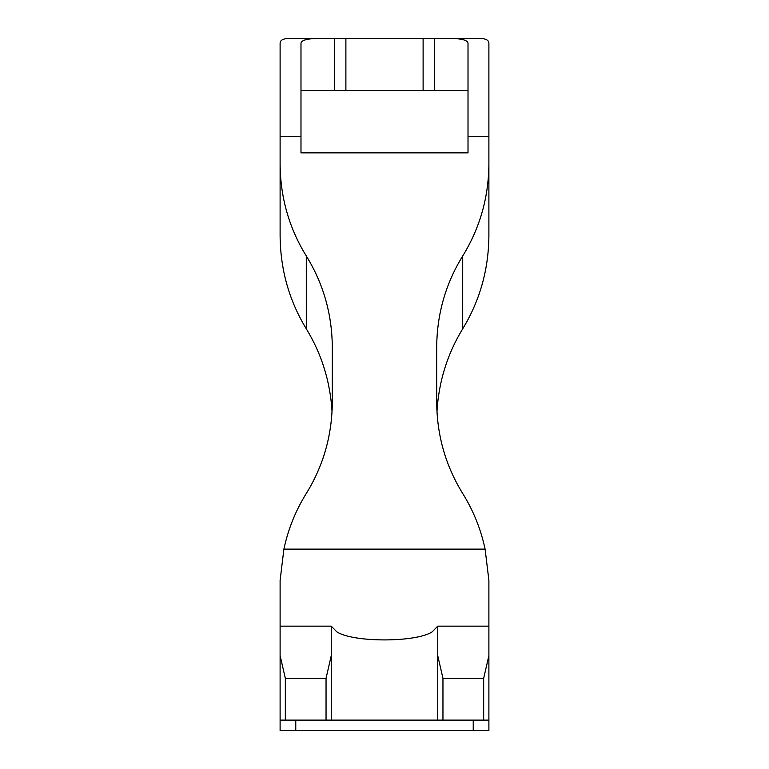 <?xml version="1.0" encoding="UTF-8"?>
<svg xmlns="http://www.w3.org/2000/svg" width="769" height="769" viewBox="0 0 769 769"><rect width="100%" height="100%" fill="white"/><g stroke="black" fill="none" stroke-linecap="round" stroke-linejoin="round"><path stroke-width="1.15" d="M473.233 720.111L473.233 730.55L280.108 730.55L280.108 626.158L331.266 626.158L331.266 655.601L331.266 626.158L336.822 631.849C353.009 642.615 416.077 642.576 432.178 631.849L437.734 626.158L437.734 720.111L488.892 720.111L488.892 580.403L485.104 549.133C480.836 529.149 473.368 510.597 462.707 493.487C445.597 465.726 436.927 435.283 436.696 402.158L436.696 347.3C436.927 314.175 445.597 283.742 462.707 255.981L462.707 328.805C479.923 300.487 488.651 269.429 488.892 235.631L488.892 43.372C488.911 40.036 485.575 38.392 478.856 38.45L447.058 38.45C460.804 38.287 467.792 39.93 468.013 43.372L468.013 152.868L300.987 152.868L300.987 43.372C301.208 39.93 308.196 38.287 321.942 38.45L290.144 38.45C283.425 38.392 280.089 40.036 280.108 43.372L280.108 221.405M473.233 730.55L488.892 730.55L488.892 720.111L488.892 730.55M345.887 90.646L345.887 38.45L321.942 38.45M345.887 38.45L447.058 38.45M280.108 720.111L331.266 720.111L331.266 655.601L326.046 678.354L326.046 720.111M485.104 549.133L283.896 549.133C288.164 529.149 295.632 510.597 306.293 493.487C323.403 465.726 332.073 435.283 332.304 402.158L332.304 347.3C332.073 314.175 323.403 283.742 306.293 255.981C289.077 228.037 280.349 197.393 280.108 164.047L280.108 235.631C280.349 269.429 289.077 300.487 306.293 328.805C321.682 354.019 330.266 381.645 332.045 411.703M280.108 164.047L280.108 136.353L300.987 136.353M283.896 549.133L280.108 580.403L280.108 626.158M280.108 647.037L280.108 658.879M280.108 655.601L285.328 678.354L285.328 720.111M437.734 720.111L331.266 720.111M437.734 655.601L442.954 678.354L442.954 720.111M488.892 655.601L483.672 678.354L483.672 720.111M462.707 328.805C447.318 354.019 438.734 381.645 436.955 411.703M488.892 164.047C488.651 197.393 479.923 228.037 462.707 255.981M295.767 720.111L295.767 730.55M468.013 90.646L300.987 90.646M326.046 678.354L285.328 678.354M483.672 678.354L442.954 678.354M306.293 255.981L306.293 328.805M488.892 136.353L468.013 136.353M334.486 90.646L334.486 38.45M434.514 90.646L434.514 38.45M423.113 90.646L423.113 38.45M488.892 626.158L437.734 626.158"/></g></svg>
